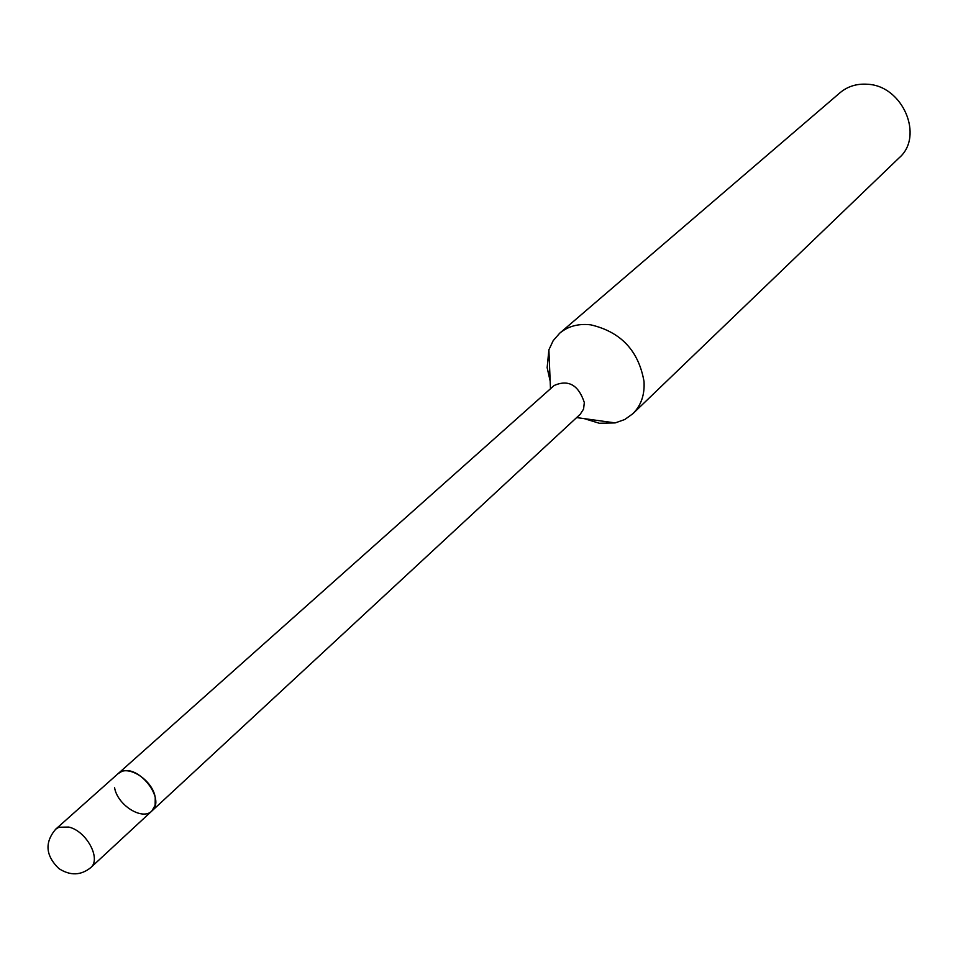 <?xml version="1.0" encoding="UTF-8"?>
<svg xmlns="http://www.w3.org/2000/svg" width="958" height="958" viewBox="0 0 958 958"><rect width="100%" height="100%" fill="white"/><g stroke="black" fill="none" stroke-linecap="round" stroke-linejoin="round"><path stroke-width="1.44" d="M114.541 787.44C117.163 804.995 142.419 820.994 151.879 810.983L580.273 414.215L583.578 409.09L584.32 402.528C578.488 384.96 568.429 379.272 554.167 385.475L118.026 773.705C127.51 763.909 152.777 780.028 155.244 797.571L155.148 805.283L151.879 810.983C166.297 799.535 138.192 763.55 121.199 771.753L118.026 773.705L55.708 829.173C44.499 842.453 45.541 855.578 58.821 868.535C70.15 875.863 80.759 875.576 90.675 867.685C101.608 859.039 86.436 830.861 68.677 827.053L58.893 827.245L55.708 829.173M584.248 418.634L599.301 423.256L615.192 422.909L624.76 419.52L632.831 413.736C641.082 405.521 644.818 394.768 644.015 381.464C638.615 350.784 620.904 331.911 590.846 324.858C578.512 323.409 568.13 326.187 559.7 333.204L553.173 340.677L548.874 349.874L547.15 367.692L550.155 381.08M632.831 413.736L899.179 157.807C924.422 136.168 902.64 85.406 867.218 84.244C856.703 83.562 847.65 86.376 840.07 92.698L559.7 333.204M550.479 388.756L548.874 349.874M576.644 417.58L615.192 422.909M90.675 867.685L151.879 810.983"/></g></svg>

